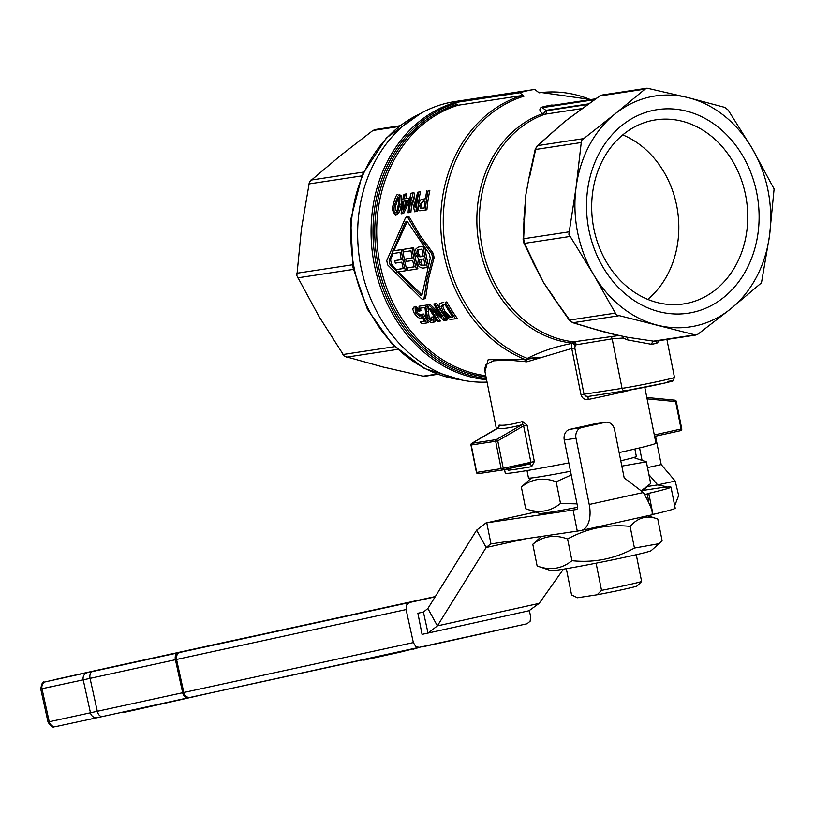 <?xml version="1.0" encoding="UTF-8"?>
<svg xmlns="http://www.w3.org/2000/svg" width="815" height="815" viewBox="0 0 815 815"><rect width="100%" height="100%" fill="white"/><g stroke="black" fill="none" stroke-linecap="round" stroke-linejoin="round"><path stroke-width="1.22" d="M577.601 507.317A51.1 1.559 168.7 0 1 539.611 513.45L525.695 508.754C538.603 513.511 550.207 511.749 560.516 503.456L577.02 503.864M641.161 490.824L650.696 483.54L646.356 461.84L621.835 466.119M570.51 471.274A55.002 1.681 168.7 0 1 528.477 478.008L526.999 470.581M596.101 563.175L601.531 590.376L597.1 594.777L577.458 597.762L571.57 594.93L566.333 568.676M597.1 594.777A30.481 0.937 -11.3 0 0 623.933 589.316A30.481 0.937 -11.3 0 0 637.177 585.924A30.481 0.937 -11.3 0 0 637.187 585.924L641.619 581.523A36.879 1.131 168.7 0 1 626.694 585.17A36.879 1.131 168.7 0 1 601.531 590.376M406.094 609.569L406.634 605.005L409.792 602.458L180.349 652.336A6.143 5.247 77.7 0 0 177.11 654.893A6.143 5.247 77.7 0 0 176.549 659.467L406.094 609.569L413.358 642.587L183.803 692.485L176.549 659.467L176.03 659.58L175.408 659.722L182.662 692.73L48.014 722.009L40.75 689.001L90.068 678.365L97.321 711.383A6.143 4.075 -102.3 0 0 99.42 715.366A6.143 4.075 -102.3 0 0 102.619 716.507A6.143 4.075 -102.3 0 1 102.619 716.507L187.949 697.854A6.143 4.075 -102.3 0 1 187.959 697.854A6.143 4.075 -102.3 0 1 184.761 696.723A6.143 4.075 -102.3 0 1 182.662 692.73L183.803 692.485A6.143 5.247 77.7 0 0 186.238 696.397A6.143 5.247 77.7 0 0 190.231 697.355A6.143 5.247 77.7 0 0 190.241 697.355L419.664 647.487L415.762 646.499L413.358 642.587M529.363 610.68L530.677 616.67L530.137 621.234L526.989 623.781L190.221 697.365M634.447 548.077L659.131 543.666L651.134 550.675A51.1 1.559 168.7 0 1 628.925 556.36A51.1 1.559 168.7 0 1 578.772 566.476A51.1 1.559 168.7 0 1 551.052 570.673L537.136 565.977C550.043 570.734 561.647 568.972 571.947 560.689C594.084 563.002 614.918 558.805 634.447 548.077L630.107 526.388C638.033 517.423 647.263 514.988 657.786 519.073L647.956 515.752M624.881 390.854L588.236 396.436L585.598 396.049L584.019 394.144L574.779 347.944L575.319 344.928L612.167 338.836L623.006 338.042L627.703 339.926L651.694 344.338L656.89 343.186L659.549 340.578M506.981 469.012L508.142 470.245A76.824 2.353 -11.3 0 0 517.382 469.012A76.824 2.353 -11.3 0 0 531.665 466.669L534.355 461.524L527.081 425.165L522.639 421.508C511.677 424.554 503.843 425.746 499.126 425.084L498.454 427.447M496.437 429.016L484.548 369.521L485.872 364.723L493.391 360.851L507.012 359.986L526.918 361.799L571.753 348.494L580.993 394.704C582.216 398.341 584.64 399.931 588.277 399.472A76.824 2.353 -11.3 0 0 611.046 394.603A76.824 2.353 -11.3 0 0 629.221 390.426L630.107 390.008M644.777 387.257L655.943 443.136A76.824 2.353 168.7 0 1 622.487 451.826A76.824 2.353 168.7 0 1 619.125 452.559M568.839 462.91A76.824 2.353 168.7 0 1 505.28 473.24L504.536 469.552M486.586 379.709A141.352 117.931 -98.6 0 1 374.329 264.732A141.352 117.931 -98.6 0 1 454.413 102.69L519.756 92.757A141.352 117.931 -98.6 0 1 527.213 90.801A141.352 117.931 -98.6 0 1 533.652 89.599A141.352 117.931 -98.6 0 1 534.783 89.436L539.072 92.839A137.348 114.589 -98.6 0 1 590.468 99.613M519.756 92.757L524.035 96.16L522.079 95.508L458.081 105.237L454.413 102.69M619.257 335.485L573.699 341.821L571.753 343.461C555.871 346.446 541.048 351.428 527.295 358.406A6.143 3.046 111.7 0 1 525.97 359.354L488.154 359.7L484.976 371.63M553.966 105.166L551.602 105.043A123.381 102.935 81.4 0 0 546.407 106.032A123.381 102.935 81.4 0 0 541.282 107.325C539.01 109.21 539.52 111.298 542.79 113.611L542.79 113.611A6.143 3.362 -106.1 0 0 544.787 114.243L582.267 108.548M533.652 89.599L454.892 101.569A141.352 117.931 81.4 0 0 448.464 102.772A141.352 117.931 81.4 0 0 359.221 256.776A141.352 117.931 81.4 0 0 487.064 382.082M508.142 470.245A3.077 2.934 84.4 0 0 507.521 468.89M527.081 425.165L523.617 425.848L530.881 462.217L530.463 463.399L502.763 469.939A1.538 0.846 -102.5 0 0 503.212 469.42A1.538 0.846 -102.5 0 0 503.242 468.319L476.48 472.445A1.538 1.538 0 0 0 478.181 473.678A1.538 1.284 -98.6 0 1 476.704 472.445L471.213 444.98A1.538 1.284 -98.6 0 1 471.854 443.319A1.538 0.805 -120.1 0 0 471.691 443.38A1.538 0.805 -120.1 0 0 471.478 443.666M522.639 421.508A3.077 1.987 -105.5 0 1 521.936 424.727L523.22 424.747L523.617 425.848L497.761 440.864A1.538 0.805 -120.1 0 0 497.079 439.917A1.538 0.805 -120.1 0 0 496.304 439.601A1.538 1.284 81.4 0 0 495.663 441.261L497.761 440.864L503.242 468.319L534.355 461.524M497.547 428.415L497.476 428.446A3.077 2.924 98.2 0 0 499.126 425.084M761.485 282.836L730.372 309.109A116.769 97.423 81.4 0 0 769.513 235.79A116.769 97.423 81.4 0 0 752.011 148.187A116.769 97.423 81.4 0 0 688.115 97.627A116.769 97.423 81.4 0 0 649.942 96.965A116.769 97.423 81.4 0 0 615.264 113.723L645.073 89.1L647.11 88.183L688.115 97.627L724.79 107.386L728.162 110.045L752.011 148.187L774.107 188.948L769.513 235.79L761.485 282.836M599.463 96.252A3.077 0.947 54.9 0 1 599.596 96.038A3.077 0.947 54.9 0 1 599.85 95.976L602.285 95.009M581.492 140.404L615.264 113.723A116.769 97.423 81.4 0 0 576.124 187.042A116.769 97.423 81.4 0 0 593.626 274.645A116.769 97.423 81.4 0 0 657.522 325.205A116.769 97.423 81.4 0 0 695.684 325.868A116.769 97.423 81.4 0 0 730.372 309.109L698.027 334.109L695.857 335.057L616.354 314.896L593.626 274.645L568.87 234.282L576.124 187.042L581.492 140.404M524.391 213.01L525.869 194.683L529.302 176.264L535.2 149.359L537.696 145.6A3.077 2.038 -133 0 0 537.116 145.926L537.116 145.926A3.077 2.038 -133 0 0 537.065 145.977M523.108 239.366L523.821 242.941A3.077 1.263 -23.7 0 0 523.831 242.952A3.077 1.263 -23.7 0 0 524.554 243.369L523.638 238.764A3.077 1.09 -179.2 0 0 523.108 239.355A3.077 1.09 -179.2 0 0 523.108 239.366L524.351 213.123A3.077 0.795 -175.3 0 0 524.351 213.133A3.077 0.795 -175.3 0 0 524.371 213.255M572.487 322.618A3.077 2.099 -72.3 0 0 572.558 322.638A3.077 2.099 -72.3 0 0 573.088 322.709L569.349 320.214L553.589 297.77L543.381 282.285L535.048 266.25M655.596 341.159L653.487 341.149A3.077 1.335 -77.2 0 0 651.694 344.338M687.942 303.119A93.083 77.659 81.4 0 0 746.071 197.668A93.083 77.659 81.4 0 0 655.718 119.866A93.083 77.659 81.4 0 0 651.48 120.651A93.083 77.659 81.4 0 0 593.361 226.112A93.083 77.659 81.4 0 0 683.704 303.913A93.083 77.659 81.4 0 0 687.942 303.119M652.652 110.514A102.945 85.881 -98.6 0 1 756.738 192.88A102.945 85.881 -98.6 0 1 692.974 312.318A102.945 85.881 -98.6 0 1 588.899 229.952A102.945 85.881 -98.6 0 1 652.652 110.514M647.762 299.36A93.083 77.659 81.4 0 0 677.571 210.698A93.083 77.659 81.4 0 0 622.752 134.893M375.348 129.514L372.913 130.482L340.578 155.492L309.466 181.765L301.438 228.811L296.843 275.643L318.94 316.403L344.327 356.257L382.836 366.964L424.116 376.367M582.919 138.723L537.696 145.6L553.742 131.297A3.077 1.762 -130.4 0 0 553.273 131.531A3.077 1.762 -130.4 0 0 553.263 131.531A3.077 1.762 -130.4 0 0 552.957 131.969M554.913 130.298L565.009 121.364L555.667 129.463M529.343 176.325L528.477 180.512L529.343 176.325M530.107 172.057L528.477 180.512M568.85 231.888L523.638 238.764L524.87 212.735A3.077 0.795 -175.3 0 0 524.351 213.123L524.626 209.465M534.905 265.965A3.077 0.968 -27.6 0 0 534.946 266.128L534.946 266.128A3.077 0.968 -27.6 0 0 535.587 266.373L524.554 243.369L569.777 236.503M614.948 313.174L569.726 320.04L550.797 293.614M569.349 320.214L572.558 322.638L592.77 328.669A3.077 1.834 -74.4 0 0 592.77 328.679A3.077 1.834 -74.4 0 0 593.188 328.71L573.088 322.709L618.31 315.833M613.522 334.17L597.273 329.871M694.197 334.955L653.487 341.149L627.153 337.206L607.267 332.846L593.188 328.71M627.703 339.926A3.077 0.927 -85.7 0 0 627.153 337.206L624.534 336.605M398.433 197.159L395.988 204.84C394.959 206.857 395.306 209.394 397.017 212.481M424.065 201.173C423.464 200.225 422.516 201.529 421.212 205.074L422.007 208.12L424.218 207.957M419.531 249.482C418.839 249.023 418.452 250.297 418.38 253.312L419.684 256.032L423.23 256.307M421.65 259.211L420.744 262.471L421.457 264.254L422.516 265.211L425.186 265.12M407.205 221.466L393.94 250.704M392.871 253.536L390.619 259.893L391.475 264.152L396.365 269.785M398.24 271.874L421.987 294.908M405.707 258.987A140.119 116.902 81.4 0 0 406.206 261.472L412.706 260.494A140.119 116.902 81.4 0 0 414.183 266.892L407.245 267.941A140.119 116.902 81.4 0 0 407.887 270.407L416.373 269.113A140.119 116.902 -98.6 0 1 412.166 248.035L403.405 249.359A140.119 116.902 81.4 0 0 403.761 251.886L410.964 250.786A140.119 116.902 81.4 0 0 412.196 257.998L405.707 258.987L412.186 257.897M403.405 249.359L413.663 247.699A138.275 115.363 81.4 0 0 417.881 268.787L416.373 269.113M407.245 267.941L414.152 266.79M394.776 260.647A140.119 116.902 81.4 0 0 395.275 263.143L401.775 262.155A140.119 116.902 81.4 0 0 403.252 268.553L396.314 269.612A140.119 116.902 81.4 0 0 396.956 272.067L405.442 270.774A140.119 116.902 -98.6 0 1 401.235 249.696L392.473 251.03A140.119 116.902 81.4 0 0 392.83 253.547L400.033 252.456A140.119 116.902 81.4 0 0 401.275 259.659L394.776 260.647L401.255 259.557M392.473 251.03L402.742 249.359A138.275 115.363 81.4 0 0 406.95 270.448L405.442 270.774M396.314 269.612L403.231 268.451M425.063 248.595A138.275 115.363 81.4 0 0 428.303 264.763M419.399 246.884L423.28 246.242M444.44 304.403L442.647 305.951L444.868 311.422L450.542 316.964L452.834 316.984M405.544 200.816A138.275 115.363 81.4 0 0 404.882 205.115M405.208 194.133L403.965 194.327A140.119 116.902 81.4 0 0 403.058 199.043L401.703 199.247A140.119 116.902 81.4 0 0 401.326 201.458L402.681 201.254A140.119 116.902 81.4 0 0 401.133 213.815L402.141 213.662L408.264 200.398A140.119 116.902 -98.6 0 1 408.651 198.188L404.291 198.85A140.119 116.902 -98.6 0 1 405.208 194.133L406.899 193.756A138.275 115.363 81.4 0 0 405.952 198.483L408.651 198.188M407.062 200.582L402.722 209.842A140.119 116.902 -98.6 0 1 403.914 201.061L407.062 200.582M401.703 199.247L403.068 198.942M403.965 194.327L406.899 193.756M402.141 213.662L403.741 213.316L409.476 200.928M408.264 200.398L409.609 200.103M404.291 198.85L405.952 198.483M401.235 249.696L402.742 249.359M418.808 192.065L417.535 192.258A140.119 116.902 81.4 0 0 415.1 207.611L412.247 193.063L410.882 193.267A140.119 116.902 81.4 0 0 408.05 212.766L409.324 212.572A140.119 116.902 -98.6 0 1 411.331 197.312L414.611 211.768L415.966 211.564A140.119 116.902 -98.6 0 1 418.808 192.065L420.499 191.688A138.275 115.363 81.4 0 0 417.565 211.207L415.966 211.564M410.882 193.267L413.949 192.686L415.691 202.843M412.247 193.063L413.949 192.686M417.535 192.258L420.499 191.688M409.324 212.572L410.913 212.216A138.275 115.363 81.4 0 1 412.166 201.794M412.166 248.035L413.663 247.699M445.204 302.243L446.803 301.896A138.275 115.363 81.4 0 0 457.327 318.441L455.616 318.818A140.119 116.902 -98.6 0 1 445.204 302.243L446.803 301.896M443.177 302.447L440.182 303.282L439.438 304.219C440.202 306.206 436.962 302.222 441.822 311.951L447.883 318.431L450.186 319.378L455.616 318.818M441.027 306.308L442.82 304.759L444.97 304.433A140.119 116.902 81.4 0 0 452.906 317.096L448.841 317.341L443.217 311.788L441.027 306.308L442.647 305.951M425.328 210.138A140.119 116.902 -98.6 0 1 428.17 190.639L429.862 190.272A138.275 115.363 81.4 0 0 426.917 209.791L420.02 210.759C418.706 210.932 418.105 209.251 418.217 205.716C419.542 200.745 421.07 198.585 422.791 199.227L425.389 198.717M424.207 208.07L420.408 208.467L419.593 205.431L422.435 201.529L425.033 201.142A140.119 116.902 81.4 0 0 424.207 208.07M428.17 190.639L429.862 190.272M426.836 190.842A140.119 116.902 81.4 0 0 425.369 198.829L424.442 198.86M421.63 298.82L423.219 299.472L424.004 298.453L427.091 278.71L432.602 257.998L431.756 253.74L420.234 238.275L407.826 217.524L406.634 216.79L405.463 217.89L386.748 260.586L387.594 264.844L421.63 298.82M422.119 294.429L421.314 295.448L419.766 294.796L389.967 264.478L389.112 260.219L405.279 222.373L406.43 221.283L407.653 222.016L429.383 254.097L430.238 258.355L422.119 294.429M406.634 216.79L408.213 216.433L409.405 217.177L420.01 235.341L433.254 253.404L434.11 257.662L428.619 278.384L425.573 298.107L423.28 299.462M418.9 311.218L421.722 310.484L418.9 311.218L415.161 308.345L415.395 312.766L417.025 312.4L421.518 315.843M416.771 307.988L417.025 312.4M420.092 310.841L414.234 306.654L412.716 309.089L414.193 313.154C417.249 317.086 419.409 318.716 420.693 318.044L421.915 316.729L424.33 321.212L420.326 321.823A140.119 116.902 81.4 0 0 421.681 323.738L426.673 322.985L421.997 314.386L420.683 314.315L419.868 316.21L415.395 312.766M420.683 314.315L423.637 314.03L428.384 322.608L426.673 322.985M421.997 314.386L423.637 314.03M415.518 306.369L421.722 310.484M420.693 318.044L422.476 317.656M422.404 317.667L420.907 317.993M420.326 321.823L424.269 321.11M435.067 303.791L433.804 303.985A140.119 116.902 81.4 0 0 441.74 317.035L428.517 304.779L427.152 304.993A140.119 116.902 81.4 0 0 437.553 321.558L438.827 321.365A140.119 116.902 -98.6 0 1 430.442 308.406L444.114 320.56L445.479 320.356A140.119 116.902 -98.6 0 1 435.067 303.791L436.677 303.435A138.275 115.363 81.4 0 0 447.19 319.979L445.479 320.356M427.152 304.993L430.116 304.433L438.918 312.726M428.517 304.779L430.116 304.433M433.804 303.985L436.677 303.435M438.827 321.365L440.538 320.988A138.275 115.363 81.4 0 1 434.69 312.389M431.104 317.147L431.39 320.733L427.559 318.186L425.583 305.228L418.941 306.236A140.119 116.902 81.4 0 0 420.041 308.223L424.961 307.479L426.245 318.329C429.301 321.742 431.4 323.097 432.541 322.394L434.252 322.017C436.106 322.027 436.086 320.285 434.191 316.801L431.104 317.147L434.191 316.801M418.941 306.236L427.233 304.973M425.583 305.228L427.182 304.871M426.225 306.685L427.834 306.328L429.23 317.819L433.091 320.356M432.541 322.394C434.385 321.09 434.375 319.348 432.521 317.167M420.224 246.701L418.716 247.037C415.202 248.738 414.061 251.02 415.273 253.873L418.452 258.65L417.779 263.357C417.973 266.057 419.715 267.636 423.005 268.104L427.406 267.442A140.119 116.902 -98.6 0 1 423.189 246.354L419.796 246.782M419.786 259.74L423.749 258.895A140.119 116.902 81.4 0 0 425.206 265.211L421.661 265.659L419.949 264.59L419.236 262.807L419.786 259.74L421.294 259.414M419.481 249.492L421.987 249.115A140.119 116.902 81.4 0 0 423.24 256.399L418.757 256.725L416.883 253.638C416.954 250.623 417.331 249.349 418.024 249.818L419.073 249.553M395.224 214.783C396.263 216.647 397.73 213.194 399.635 204.402L400.002 196.578L398.138 194.887C396.966 193.257 395.285 196.761 393.085 205.4C391.638 208.008 392.351 211.146 395.224 214.783L396.824 214.437C399.33 212.959 400.817 209.496 401.265 204.045L401.622 201.407M396.915 211.248L395.418 212.837C394.042 213.133 393.686 210.586 394.358 205.207L397.73 196.873C399.055 196.924 399.258 199.502 398.362 204.596L396.915 211.248M399.554 194.571L401.693 196.201L401.815 199.217M587.819 104.463L546.437 110.758L542.281 107.641A122.912 102.547 -98.6 0 1 552.56 105.38L595.663 98.819L552.57 105.369A3.077 1.691 81.1 0 1 551.602 105.043M531.665 466.669A3.077 1.987 80.2 0 0 529.2 464.102L502.733 469.949A1.538 0.846 -102.5 0 1 502.702 469.949A1.538 1.284 81.4 0 1 502.641 469.97L478.181 473.678A1.538 1.284 -98.6 0 0 478.252 473.668L502.57 469.97M526.918 361.799A3.077 1.335 -94.7 0 0 525.97 359.354L540.966 357.204L527.295 358.406A137.348 114.589 -98.6 0 1 446.426 253.547A137.348 114.589 -98.6 0 1 524.035 96.16M525.125 361.748A3.077 1.345 96.8 0 0 524.463 359.221A138.275 115.363 81.4 0 1 443.89 253.985A138.275 115.363 81.4 0 1 522.079 95.508M542.79 113.611A3.077 2.119 -51.4 0 0 545.459 110.433A3.077 2.119 -51.4 0 1 542.79 113.611A117.706 98.197 81.4 0 0 479.577 247.403A117.706 98.197 81.4 0 0 571.998 343.034A3.077 2.201 30.2 0 1 575.319 344.928M578.813 111.135A3.077 1.284 53 0 1 578.844 111.105A3.077 1.284 53 0 1 578.854 111.105A3.077 1.284 53 0 1 579.18 110.983L599.85 95.976L645.073 89.1M598.057 330.187L607.267 332.846M532.246 260.851L543.381 282.285L555.341 300.419M524.87 212.735L525.869 194.683L523.872 219.571M572.813 115.577L574.891 114.181M575.064 345.366A3.077 2.201 30.2 0 0 571.753 343.461L571.753 348.504L574.779 347.944M623.118 336.34L623.006 338.042M656.503 341.037A3.077 1.783 -130.6 0 0 656.89 343.186M588.379 396.416A3.077 0.764 -101.7 0 0 588.277 399.472M588.236 396.436L625.024 390.843A3.077 2.567 81.4 0 0 625.166 390.813A26.121 0.795 -11.3 0 0 660.7 383.947A26.121 0.795 -11.3 0 0 667.75 381.41M659.131 543.666L662.126 540.763L657.786 519.073M630.107 526.388C607.97 524.065 587.136 528.263 567.607 538.99L571.947 560.689M567.607 538.99C554.699 534.232 543.096 535.995 532.796 544.288L537.136 565.977M532.796 544.288L541.455 536.423M422.496 634.274L428.028 633.061L423.413 612.055L417.881 613.257L423.871 611.933M427.875 608.51L437.39 625.879L486.148 547.517L476.632 530.158L427.875 608.51L423.413 612.055M648.913 474.615L657.685 484.915L675.217 481.044L661.199 464.581L655.525 436.198M639.561 447.914L642.057 460.394M647.507 467.606L661.199 464.581M564.265 440.019L577.499 506.247A3.077 1.691 -102.5 0 1 576.48 509.507A3.077 1.691 -102.5 0 1 576.419 509.518L573.077 510.027L577.285 531.115L580.637 530.606A24.582 13.529 77.5 0 0 581.126 530.514L651.43 514.958C653.732 513.521 651.053 506.044 643.361 492.505L624.188 477.906L614.561 429.709A9.22 7.692 -98.6 0 0 605.657 422.252L593.931 424.034A9.22 7.692 81.4 0 0 593.391 424.146L569.97 429.322A9.22 7.692 81.4 0 0 564.265 440.019L575.991 438.236A9.22 7.692 -98.6 0 1 581.696 427.539L605.117 422.364A9.22 7.692 -98.6 0 1 605.657 422.252M581.126 530.514A24.582 13.529 77.5 0 0 589.225 504.465L575.991 438.236M593.391 424.146L605.117 422.364M666.986 487.126L665.631 487.278A82.967 2.537 168.7 0 1 671 487.115A82.967 2.537 168.7 0 1 648.76 493.34L652.978 514.428A82.967 2.537 -11.3 0 0 675.207 508.193L671 487.115M648.76 493.34L647.222 493.88L648.852 502.03M651.684 514.876L652.978 514.428M644.624 494.359L646.56 494.022M643.178 490.396L666.914 486.789L657.685 484.915L647.691 486.433L641.976 491.455M675.217 481.044L678.671 495.51L674.728 505.789M573.077 510.027L486.769 522.823L490.976 543.911L577.285 531.115M526.032 538.705L486.148 547.517L490.589 543.982M476.632 530.158L485.944 522.975L535.496 512.054M563.42 569.165L539.163 603.395L528.986 610.761L428.028 633.061M428.109 633.051L528.986 610.761M539.163 603.395L437.39 625.879L428.069 633.061M422.058 634.365L417.881 613.257M435.118 596.865L409.792 602.458M211.91 692.648L130.329 711.016L123.136 712.585L123.014 712.045M407.205 650.197L399.808 651.745M398.698 652.041L390.894 653.681M411.371 649.29L407.836 650.064M436.555 643.748L422.323 646.896M418.92 647.64L411.901 649.168M513.735 626.704L436.555 643.779M390.477 653.834L380.625 655.973M371.925 658.377L364.03 660.109M384.181 655.688L371.997 658.377L371.885 657.868M398.912 652.428L385.179 655.433M413.195 648.893L399.91 652.204L399.788 651.613M415.66 648.353L413.276 649.27M641.619 581.523L636.26 554.709M634.875 449.024L636.352 456.451A55.002 1.681 168.7 0 1 620.765 460.781M571.254 474.992L556.176 481.767C543.269 477.009 531.665 478.772 521.366 487.054L531.421 477.967M560.516 503.456L556.176 481.767M525.695 508.754L521.366 487.054M228.292 641.537A6.143 5.827 77.8 0 0 228.261 641.548A6.143 5.827 77.8 0 0 228.241 641.548L265.935 633.438A6.143 5.827 -102.2 0 1 265.955 633.428A6.143 5.827 -102.2 0 1 265.985 633.428M102.609 716.507L97.494 717.618A6.143 5.827 -102.2 0 1 97.464 717.628L56.225 726.501A6.143 5.827 -102.2 0 1 56.225 726.501L97.443 717.628A6.143 5.827 -102.2 0 1 90.475 712.87L83.222 679.863A6.143 5.827 -102.2 0 1 87.592 672.599L53.525 679.873A6.143 3.382 77.5 0 1 53.525 679.873L103.617 668.809A6.143 3.382 77.5 0 1 103.617 668.809L125.5 664.001A6.143 4.075 77.7 0 0 125.49 664.001L223.116 642.668A6.143 4.075 77.7 0 0 223.106 642.668L267.503 633.092A6.143 5.033 77.7 0 0 267.503 633.092A6.143 5.033 77.7 0 0 267.483 633.102L435.312 596.56L267.503 633.092M48.014 722.009C53.23 730.597 54.605 725.401 56.225 726.501A6.143 5.827 -102.2 0 1 49.236 721.754L41.983 688.736A6.143 5.827 -102.2 0 1 46.353 681.483M92.727 671.489A6.143 4.075 -102.3 0 0 90.302 673.862A6.143 4.075 -102.3 0 0 90.068 678.365L175.408 659.722A6.143 4.075 -102.3 0 1 175.643 655.219A6.143 4.075 -102.3 0 1 178.067 652.835L87.592 672.599M609.752 336.34A3.077 2.567 81.4 0 1 611.291 337.135A3.077 2.567 81.4 0 1 612.167 338.836L622.059 388.358A3.077 2.567 81.4 0 0 623.22 390.324A3.077 2.567 81.4 0 0 625.024 390.843L665.04 382.969C675.564 379.576 671.957 383.111 674.484 377.376A29.197 0.897 168.7 0 1 640.284 385.108A29.197 0.897 168.7 0 1 622.059 388.358L580.993 394.704M546.437 110.758A3.077 2.567 -98.6 0 1 546.193 112.918A3.077 2.567 -98.6 0 1 544.787 114.243A116.769 97.423 -98.6 0 0 482.113 246.965A116.769 97.423 -98.6 0 0 573.699 341.821A3.077 2.567 -98.6 0 1 575.237 342.616A3.077 2.567 -98.6 0 1 576.113 344.317M485.791 375.735A138.275 115.363 -98.6 0 1 379.892 263.714A138.275 115.363 -98.6 0 1 458.081 105.237M456.726 104.534A139.182 116.117 81.4 0 0 377.977 264.06A139.182 116.117 81.4 0 0 486.046 376.999M521.936 424.727L496.304 439.601L471.854 443.319L497.476 428.446C502.376 429.098 510.526 427.855 521.936 424.727M647.1 398.861L675.615 401.571L681.096 429.026A1.538 0.846 77.5 0 1 681.065 430.137A1.538 0.846 77.5 0 1 680.596 430.656A1.538 0.846 77.5 0 1 680.566 430.666A1.538 1.538 0 0 0 681.768 428.853L654.313 434.945M681.768 428.853L676.277 401.398A1.538 1.538 0 0 0 674.922 400.175L646.825 397.496L674.81 400.175A1.538 0.825 95.4 0 1 674.922 400.175A1.538 0.825 95.4 0 1 675.391 400.532A1.538 0.825 95.4 0 1 675.615 401.571L676.022 401.428M498.586 427.498L471.691 443.38A1.538 1.538 0 0 0 470.958 445.01L495.663 441.261L501.154 468.727A1.538 1.284 81.4 0 0 502.641 469.97A1.538 1.538 0 0 0 502.733 469.949M486.341 378.486A140.455 117.177 -98.6 0 1 376.245 264.396A140.455 117.177 -98.6 0 1 455.779 103.393M460.394 379.719A138.275 115.363 -98.6 0 1 354.077 267.636A138.275 115.363 -98.6 0 1 419.97 113.856M297.618 277.874L353.404 269.398M308.702 183.966L361.748 175.897M372.913 130.482L398.932 126.529M346.151 357.214L397.476 349.411M437.044 374.054L422.038 376.336M394.613 346.67L342.789 354.545M363.429 172.097L310.76 180.105M352.498 264.783L296.701 273.269M554.068 297.75L543.381 282.285L535.587 266.373M553.742 131.297L565.009 121.364L579.18 110.983M680.668 430.636A1.538 1.284 81.4 0 0 681.36 430.025M450.797 317.412L452.488 317.035M443.217 311.788L444.868 311.422M448.841 317.341L450.542 316.964M421.63 208.457L423.23 208.1M420.408 208.467L422.007 208.12M419.593 205.431L421.212 205.074M389.112 260.219L390.619 259.893M405.279 222.373L406.838 222.026M389.967 264.478L391.475 264.152M419.756 294.786L421.314 294.439M431.756 253.74L433.254 253.404M407.826 217.524L409.405 217.177M432.602 257.998L434.11 257.662M424.004 298.453L425.573 298.107M426.551 311.809L428.191 311.452M427.559 318.186L429.23 317.819M432.908 322.312L434.252 322.017M419.236 262.807L420.744 262.471M422.863 265.568L424.37 265.242M416.883 253.638L418.38 253.312M420.54 256.817L422.038 256.481M395.52 214.722L396.824 214.437M399.635 204.402L401.265 204.045M394.358 205.207L395.988 204.84M400.002 196.578L401.693 196.201M545.459 110.422L588.654 103.862M541.282 107.325A3.077 1.681 74 0 0 542.281 107.641L594.4 99.715M529.781 176.183L535.638 149.461L580.861 142.584M654.598 436.402L680.566 430.666L654.598 436.402M569.97 429.322L581.696 427.539M589.225 504.465L643.361 492.505M51.539 686.597L40.75 689.001C41.728 683.479 42.838 681.197 44.081 682.135L228.261 641.548M265.935 633.438L267.483 633.102M180.349 652.336L178.067 652.835M130.206 710.476L130.329 711.016M365.008 659.366L365.12 659.875M633.622 457.541L646.122 461.759M187.959 697.854L97.464 717.628M569.991 117.635L599.596 96.038L602.02 95.039L647.11 88.183M655.311 341.22L695.857 335.057M470.958 445.01L476.449 472.466M461.117 379.882L424.289 368.411L391.984 344.012L367.422 309.262L353.058 267.738L350.644 219.918L362.217 174.807L386.473 137.827L420.611 113.489M437.716 374.309L423.831 376.418M399.921 125.765L375.083 129.544M535.2 149.359L537.116 145.926L559.722 125.897M523.831 242.952L536.728 269.612M592.77 328.669L602.061 331.369M610.578 333.61L625.889 336.972M538.094 92.054L590.885 99.542M674.484 377.376L666.904 339.458M485.944 522.975L535.445 512.044M363.867 660.14L363.735 659.539M371.029 658.581L370.896 657.98M385.179 655.464L385.047 654.873"/></g></svg>
